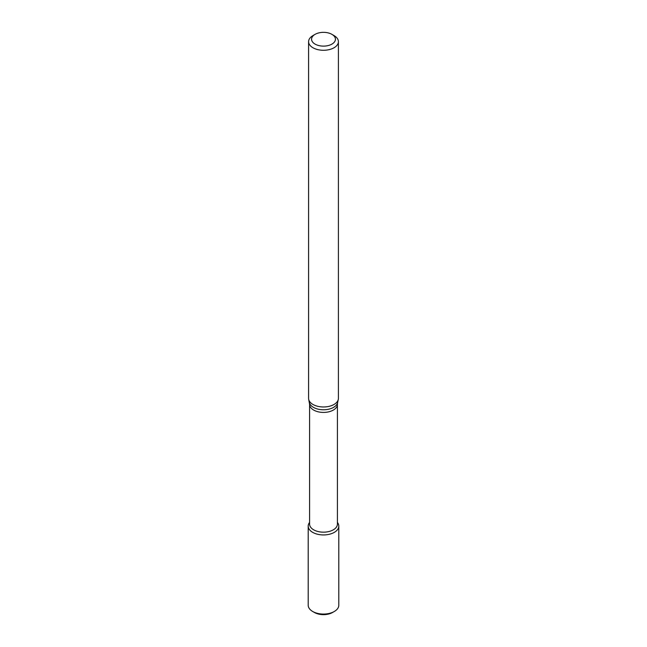 <?xml version="1.0" encoding="UTF-8"?>
<svg xmlns="http://www.w3.org/2000/svg" width="647" height="647" viewBox="0 0 647 647"><rect width="100%" height="100%" fill="white"/><g stroke="black" fill="none" stroke-linecap="round" stroke-linejoin="round"><path stroke-width="0.97" d="M308.198 526.1A15.302 8.84 180 0 0 317.645 534.268A15.302 8.84 180 0 0 334.321 532.352A15.302 8.84 180 0 0 338.802 526.1A15.302 8.84 180 0 0 337.41 522.42L337.475 522.493A15.302 8.84 180 0 1 334.321 532.352A15.302 8.84 180 0 1 314.822 533.379A15.302 8.84 180 0 1 309.525 522.493L309.589 522.42A15.302 8.84 180 0 0 308.198 526.1L308.198 605.22A15.302 8.84 180 0 0 312.679 611.472A15.302 8.84 180 0 0 334.321 611.472L332.566 612.483A12.819 7.4 180 0 1 314.434 612.483L312.679 611.472M309.589 404.383A13.91 8.031 180 0 0 318.178 411.807A13.91 8.031 180 0 0 333.334 410.069A13.91 8.031 180 0 0 337.41 404.383L337.41 524.135A13.91 8.031 180 0 1 333.334 529.812A13.91 8.031 180 0 1 318.178 531.559A13.91 8.031 180 0 1 309.589 524.135L309.589 404.383L308.708 399.442A14.905 8.605 180 0 1 308.595 398.366L308.595 41.667A14.905 8.605 180 0 1 312.962 35.585L315.065 34.364A11.929 6.882 180 0 1 331.935 34.364A11.929 6.882 180 0 1 331.935 44.101A11.929 6.882 180 0 1 315.065 44.101A11.929 6.882 180 0 1 315.065 34.364M331.935 34.364L334.038 35.585A14.905 8.605 180 0 1 338.405 41.667L338.405 398.366A14.905 8.605 180 0 1 338.292 399.442A14.905 8.605 180 0 1 334.038 404.448A14.905 8.605 180 0 1 318.664 406.51A14.905 8.605 180 0 1 308.708 399.442M338.405 41.667A14.905 8.605 180 0 1 334.038 47.757A14.905 8.605 180 0 1 317.798 49.625A14.905 8.605 180 0 1 308.595 41.667M332.566 612.483L334.321 611.472A15.302 8.84 180 0 0 338.802 605.22L338.802 526.1M337.41 404.383L337.605 402.588A14.218 8.209 180 0 1 333.553 407.375A14.218 8.209 180 0 1 318.89 409.333A14.218 8.209 180 0 1 309.395 402.588M337.605 402.588L338.292 399.442"/></g></svg>

